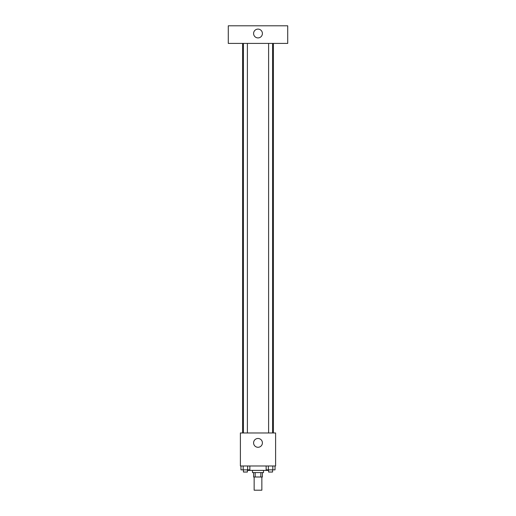 <?xml version="1.0" encoding="UTF-8"?>
<svg xmlns="http://www.w3.org/2000/svg" width="516" height="516" viewBox="0 0 516 516"><rect width="100%" height="100%" fill="white"/><g stroke="black" fill="none" stroke-linecap="round" stroke-linejoin="round"><path stroke-width="0.77" d="M254.149 476.997L254.149 490.2L261.851 490.2L261.851 476.997M260.825 472.592L260.825 476.997L253.601 476.997L253.601 472.592M260.825 476.997L262.399 476.997L262.399 472.592M263.502 470.392L263.502 472.592L252.498 472.592L252.498 470.392M255.175 472.592L255.175 476.997M248.093 469.844L248.093 470.392L267.907 470.392L267.907 469.844M275.608 465.987L240.392 465.987L240.392 432.976L275.608 432.976L275.608 465.987M262.399 442.883A4.399 4.399 0 0 1 255.801 446.695A4.399 4.399 0 0 1 255.801 439.064A4.399 4.399 0 0 1 262.399 442.883M273.409 43.408L273.409 432.976M268.61 432.976L268.61 43.408M247.39 43.408L247.39 432.976M287.715 43.408L228.285 43.408L228.285 25.8L287.715 25.8L287.715 43.408M258 29.102A4.399 4.399 0 0 1 261.812 35.707A4.399 4.399 0 0 1 254.188 35.707A4.399 4.399 0 0 1 258 29.102M275.034 465.987L275.034 469.844L266.14 469.844L266.14 465.987M272.816 465.987L272.816 469.844M268.365 465.987L268.365 469.844M272.571 469.844L272.571 472.043L268.61 472.043L268.61 469.844M249.86 465.987L249.86 469.844L240.966 469.844L240.966 465.987M247.635 465.987L247.635 469.844M243.184 465.987L243.184 469.844M247.39 469.844L247.39 472.043L243.429 472.043L243.429 469.844M242.591 43.408L242.591 432.976M272.571 432.976L272.571 43.408M243.429 43.408L243.429 432.976"/></g></svg>
